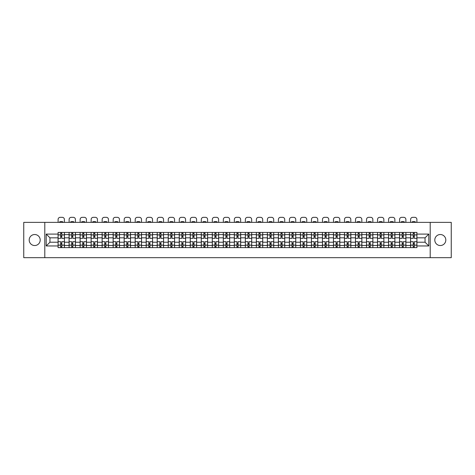 <?xml version="1.0" encoding="UTF-8"?>
<svg xmlns="http://www.w3.org/2000/svg" width="475" height="475" viewBox="0 0 475 475"><rect width="100%" height="100%" fill="white"/><g stroke="black" fill="none" stroke-linecap="round" stroke-linejoin="round"><path stroke-width="0.71" d="M440.307 234.519A5.51 5.51 0 0 0 434.797 240.023A5.51 5.51 0 0 0 440.307 245.533A5.51 5.51 0 0 0 445.811 240.023A5.51 5.51 0 0 0 440.307 234.519M34.693 234.519A5.51 5.51 0 0 0 29.189 240.023A5.51 5.51 0 0 0 34.693 245.533A5.51 5.51 0 0 0 40.203 240.023A5.51 5.51 0 0 0 34.693 234.519M430.207 257.676L451.25 257.676L451.25 222.371L23.75 222.371L23.75 257.676L430.207 257.676L430.207 222.371M69.083 247.618L69.083 234.585L64.422 234.585L64.422 247.618M64.422 234.585L64.422 232.435M69.083 234.585L69.083 232.435M75.442 232.435L75.442 247.618M80.103 247.618L80.103 232.435M86.456 232.435L86.456 247.618M91.117 247.618L91.117 232.435M97.47 232.435L97.47 247.618M102.131 247.618L102.131 232.435M108.49 232.435L108.49 247.618M113.145 247.618L113.145 232.435M119.504 232.435L119.504 247.618M124.165 247.618L124.165 232.435M130.518 232.435L130.518 247.618M135.179 247.618L135.179 232.435M141.532 232.435L141.532 247.618M146.193 247.618L146.193 232.435M152.552 232.435L152.552 247.618M157.213 247.618L157.213 232.435M163.566 232.435L163.566 247.618M168.227 247.618L168.227 232.435M174.58 232.435L174.58 247.618M179.241 247.618L179.241 232.435M185.6 232.435L185.6 247.618M190.261 247.618L190.261 232.435M196.614 232.435L196.614 247.618M201.275 247.618L201.275 232.435M207.628 232.435L207.628 247.618M212.289 247.618L212.289 232.435M218.648 232.435L218.648 247.618M223.309 247.618L223.309 232.435M229.662 232.435L229.662 247.618M234.323 247.618L234.323 232.435M240.677 232.435L240.677 247.618M245.338 247.618L245.338 232.435M251.691 232.435L251.691 247.618M256.352 247.618L256.352 232.435M262.711 232.435L262.711 247.618M267.372 247.618L267.372 232.435M273.725 232.435L273.725 247.618M278.386 247.618L278.386 232.435M284.739 232.435L284.739 247.618M289.4 247.618L289.4 232.435M295.759 232.435L295.759 247.618M300.42 247.618L300.42 232.435M306.773 232.435L306.773 247.618M311.434 247.618L311.434 232.435M317.787 232.435L317.787 247.618M322.448 247.618L322.448 232.435M328.807 232.435L328.807 247.618M333.468 247.618L333.468 232.435M339.821 232.435L339.821 247.618M344.482 247.618L344.482 232.435M350.835 232.435L350.835 247.618M355.496 247.618L355.496 232.435M361.855 232.435L361.855 247.618M366.51 247.618L366.51 232.435M372.869 232.435L372.869 247.618M377.53 247.618L377.53 232.435M383.883 232.435L383.883 247.618M388.544 247.618L388.544 232.435M394.897 232.435L394.897 247.618M399.558 247.618L399.558 232.435M405.917 232.435L405.917 247.618M410.578 247.618L410.578 232.435M410.578 242.214L405.917 242.214M399.558 242.214L394.897 242.214M388.544 242.214L383.883 242.214M377.53 242.214L372.869 242.214M366.51 242.214L361.855 242.214M355.496 242.214L350.835 242.214M344.482 242.214L339.821 242.214M333.468 242.214L328.807 242.214M322.448 242.214L317.787 242.214M311.434 242.214L306.773 242.214M300.42 242.214L295.759 242.214M289.4 242.214L284.739 242.214M278.386 242.214L273.725 242.214M267.372 242.214L262.711 242.214M256.352 242.214L251.691 242.214M245.338 242.214L240.677 242.214M234.323 242.214L229.662 242.214M223.309 242.214L218.648 242.214M212.289 242.214L207.628 242.214M201.275 242.214L196.614 242.214M190.261 242.214L185.6 242.214M179.241 242.214L174.58 242.214M168.227 242.214L163.566 242.214M157.213 242.214L152.552 242.214M146.193 242.214L141.532 242.214M135.179 242.214L130.518 242.214M124.165 242.214L119.504 242.214M113.145 242.214L108.49 242.214M102.131 242.214L97.47 242.214M91.117 242.214L86.456 242.214M80.103 242.214L75.442 242.214M69.083 242.214L64.422 242.214M410.578 237.833L405.917 237.833M399.558 237.833L394.897 237.833M388.544 237.833L383.883 237.833M377.53 237.833L372.869 237.833M366.51 237.833L361.855 237.833M355.496 237.833L350.835 237.833M344.482 237.833L339.821 237.833M333.468 237.833L328.807 237.833M322.448 237.833L317.787 237.833M311.434 237.833L306.773 237.833M300.42 237.833L295.759 237.833M289.4 237.833L284.739 237.833M278.386 237.833L273.725 237.833M267.372 237.833L262.711 237.833M256.352 237.833L251.691 237.833M245.338 237.833L240.677 237.833M234.323 237.833L229.662 237.833M223.309 237.833L218.648 237.833M212.289 237.833L207.628 237.833M201.275 237.833L196.614 237.833M190.261 237.833L185.6 237.833M179.241 237.833L174.58 237.833M168.227 237.833L163.566 237.833M157.213 237.833L152.552 237.833M146.193 237.833L141.532 237.833M135.179 237.833L130.518 237.833M124.165 237.833L119.504 237.833M113.145 237.833L108.49 237.833M102.131 237.833L97.47 237.833M91.117 237.833L86.456 237.833M80.103 237.833L75.442 237.833M69.083 237.833L64.422 237.833M49.946 242.214L58.069 242.214L58.069 237.833L49.946 237.833L49.946 242.214L46.206 245.955L46.206 234.092L58.069 234.092L58.069 237.833M416.931 237.833L416.931 242.214L425.054 242.214L425.054 237.833L416.931 237.833L416.931 232.435L58.069 232.435L58.069 234.092M416.931 234.092L428.794 234.092L428.794 245.955L416.931 245.955L416.931 242.214M58.069 242.214L58.069 247.618L416.931 247.618L416.931 245.955M58.069 245.955L46.206 245.955M44.792 257.676L44.792 222.371M61.809 246.555L60.681 246.555M60.681 233.492L61.809 233.492M72.829 246.555L71.695 246.555M71.695 233.492L72.829 233.492M83.843 246.555L82.715 246.555M82.715 233.492L83.843 233.492M94.857 246.555L93.729 246.555M93.729 233.492L94.857 233.492M105.877 246.555L104.743 246.555M104.743 233.492L105.877 233.492M116.892 246.555L115.763 246.555M115.763 233.492L116.892 233.492M127.906 246.555L126.778 246.555M126.778 233.492L127.906 233.492M138.92 246.555L137.792 246.555M137.792 233.492L138.92 233.492M149.94 246.555L148.806 246.555M148.806 233.492L149.94 233.492M160.954 246.555L159.826 246.555M159.826 233.492L160.954 233.492M171.968 246.555L170.84 246.555M170.84 233.492L171.968 233.492M182.988 246.555L181.854 246.555M181.854 233.492L182.988 233.492M194.002 246.555L192.874 246.555M192.874 233.492L194.002 233.492M205.016 246.555L203.888 246.555M203.888 233.492L205.016 233.492M216.036 246.555L214.902 246.555M214.902 233.492L216.036 233.492M227.05 246.555L225.922 246.555M225.922 233.492L227.05 233.492M238.064 246.555L236.936 246.555M236.936 233.492L238.064 233.492M249.078 246.555L247.95 246.555M247.95 233.492L249.078 233.492M260.098 246.555L258.964 246.555M258.964 233.492L260.098 233.492M271.112 246.555L269.984 246.555M269.984 233.492L271.112 233.492M282.126 246.555L280.998 246.555M280.998 233.492L282.126 233.492M293.146 246.555L292.012 246.555M292.012 233.492L293.146 233.492M304.16 246.555L303.032 246.555M303.032 233.492L304.16 233.492M315.174 246.555L314.046 246.555M314.046 233.492L315.174 233.492M326.194 246.555L325.06 246.555M325.06 233.492L326.194 233.492M337.208 246.555L336.08 246.555M336.08 233.492L337.208 233.492M348.223 246.555L347.094 246.555M347.094 233.492L348.223 233.492M359.237 246.555L358.108 246.555M358.108 233.492L359.237 233.492M370.257 246.555L369.122 246.555M369.122 233.492L370.257 233.492M381.271 246.555L380.142 246.555M380.142 233.492L381.271 233.492M392.285 246.555L391.157 246.555M391.157 233.492L392.285 233.492M403.305 246.555L402.171 246.555M402.171 233.492L403.305 233.492M414.319 246.555L413.191 246.555M413.191 233.492L414.319 233.492M46.206 234.092L49.946 237.833M425.054 242.214L428.794 245.955M425.054 237.833L428.794 234.092M64.386 247.618L64.386 238.367L61.809 238.367L61.809 232.435M60.681 232.435L60.681 238.367L58.104 238.367L58.104 232.435M64.386 238.367L64.386 232.435M58.104 247.618L58.104 241.686L60.681 241.686L60.681 247.618M61.809 247.618L61.809 241.686L64.386 241.686M60.681 236.811L61.809 236.811M58.104 241.686L58.104 238.367M61.809 243.236L60.681 243.236M61.809 246.697L60.681 246.697M60.681 244.156L61.809 244.156M61.809 235.891L60.681 235.891M60.681 233.35L61.809 233.35M64.386 222.371L64.386 219.438A2.12 2.12 0 0 0 62.272 217.324L60.224 217.324A2.12 2.12 0 0 0 58.104 219.438L58.104 222.371M59.624 222.371L59.624 221.873A4.376 4.376 0 0 1 62.872 221.873L62.872 222.371M75.406 247.618L75.406 238.367L72.829 238.367L72.829 232.435M71.695 232.435L71.695 238.367L69.118 238.367L69.118 232.435M75.406 238.367L75.406 232.435M69.118 247.618L69.118 241.686L71.695 241.686L71.695 247.618M72.829 247.618L72.829 241.686L75.406 241.686M71.695 236.811L72.829 236.811M69.118 241.686L69.118 238.367M72.829 243.236L71.695 243.236M72.829 246.697L71.695 246.697M71.695 244.156L72.829 244.156M72.829 235.891L71.695 235.891M71.695 233.35L72.829 233.35M75.406 222.371L75.406 219.438A2.12 2.12 0 0 0 73.287 217.324L71.238 217.324A2.12 2.12 0 0 0 69.118 219.438L69.118 222.371M70.638 222.371L70.638 221.873A4.376 4.376 0 0 1 73.886 221.873L73.886 222.371M86.42 247.618L86.42 238.367L83.843 238.367L83.843 232.435M82.715 232.435L82.715 238.367L80.138 238.367L80.138 232.435M86.42 238.367L86.42 232.435M80.138 247.618L80.138 241.686L82.715 241.686L82.715 247.618M83.843 247.618L83.843 241.686L86.42 241.686M82.715 236.811L83.843 236.811M80.138 241.686L80.138 238.367M83.843 243.236L82.715 243.236M83.843 246.697L82.715 246.697M82.715 244.156L83.843 244.156M83.843 235.891L82.715 235.891M82.715 233.35L83.843 233.35M86.42 222.371L86.42 219.438A2.12 2.12 0 0 0 84.301 217.324L82.252 217.324A2.12 2.12 0 0 0 80.138 219.438L80.138 222.371M81.653 222.371L81.653 221.873A4.376 4.376 0 0 1 84.9 221.873L84.9 222.371M97.434 247.618L97.434 238.367L94.857 238.367L94.857 232.435M93.729 232.435L93.729 238.367L91.153 238.367L91.153 232.435M97.434 238.367L97.434 232.435M91.153 247.618L91.153 241.686L93.729 241.686L93.729 247.618M94.857 247.618L94.857 241.686L97.434 241.686M93.729 236.811L94.857 236.811M91.153 241.686L91.153 238.367M94.857 243.236L93.729 243.236M94.857 246.697L93.729 246.697M93.729 244.156L94.857 244.156M94.857 235.891L93.729 235.891M93.729 233.35L94.857 233.35M97.434 222.371L97.434 219.438A2.12 2.12 0 0 0 95.321 217.324L93.272 217.324A2.12 2.12 0 0 0 91.153 219.438L91.153 222.371M92.673 222.371L92.673 221.873A4.376 4.376 0 0 1 95.92 221.873L95.92 222.371M108.454 247.618L108.454 238.367L105.877 238.367L105.877 232.435M104.743 232.435L104.743 238.367L102.167 238.367L102.167 232.435M108.454 238.367L108.454 232.435M102.167 247.618L102.167 241.686L104.743 241.686L104.743 247.618M105.877 247.618L105.877 241.686L108.454 241.686M104.743 236.811L105.877 236.811M102.167 241.686L102.167 238.367M105.877 243.236L104.743 243.236M105.877 246.697L104.743 246.697M104.743 244.156L105.877 244.156M105.877 235.891L104.743 235.891M104.743 233.35L105.877 233.35M108.454 222.371L108.454 219.438A2.12 2.12 0 0 0 106.335 217.324L104.286 217.324A2.12 2.12 0 0 0 102.167 219.438L102.167 222.371M103.687 222.371L103.687 221.873A4.376 4.376 0 0 1 106.934 221.873L106.934 222.371M119.468 247.618L119.468 238.367L116.892 238.367L116.892 232.435M115.763 232.435L115.763 238.367L113.181 238.367L113.181 232.435M119.468 238.367L119.468 232.435M113.181 247.618L113.181 241.686L115.763 241.686L115.763 247.618M116.892 247.618L116.892 241.686L119.468 241.686M115.763 236.811L116.892 236.811M113.181 241.686L113.181 238.367M116.892 243.236L115.763 243.236M116.892 246.697L115.763 246.697M115.763 244.156L116.892 244.156M116.892 235.891L115.763 235.891M115.763 233.35L116.892 233.35M119.468 222.371L119.468 219.438A2.12 2.12 0 0 0 117.349 217.324L115.3 217.324A2.12 2.12 0 0 0 113.181 219.438L113.181 222.371M114.701 222.371L114.701 221.873A4.376 4.376 0 0 1 117.948 221.873L117.948 222.371M130.482 247.618L130.482 238.367L127.906 238.367L127.906 232.435M126.778 232.435L126.778 238.367L124.201 238.367L124.201 232.435M130.482 238.367L130.482 232.435M124.201 247.618L124.201 241.686L126.778 241.686L126.778 247.618M127.906 247.618L127.906 241.686L130.482 241.686M126.778 236.811L127.906 236.811M124.201 241.686L124.201 238.367M127.906 243.236L126.778 243.236M127.906 246.697L126.778 246.697M126.778 244.156L127.906 244.156M127.906 235.891L126.778 235.891M126.778 233.35L127.906 233.35M130.482 222.371L130.482 219.438A2.12 2.12 0 0 0 128.363 217.324L126.32 217.324A2.12 2.12 0 0 0 124.201 219.438L124.201 222.371M125.715 222.371L125.715 221.873A4.376 4.376 0 0 1 128.968 221.873L128.968 222.371M141.502 247.618L141.502 238.367L138.92 238.367L138.92 232.435M137.792 232.435L137.792 238.367L135.215 238.367L135.215 232.435M141.502 238.367L141.502 232.435M135.215 247.618L135.215 241.686L137.792 241.686L137.792 247.618M138.92 247.618L138.92 241.686L141.502 241.686M137.792 236.811L138.92 236.811M135.215 241.686L135.215 238.367M138.92 243.236L137.792 243.236M138.92 246.697L137.792 246.697M137.792 244.156L138.92 244.156M138.92 235.891L137.792 235.891M137.792 233.35L138.92 233.35M141.502 222.371L141.502 219.438A2.12 2.12 0 0 0 139.383 217.324L137.334 217.324A2.12 2.12 0 0 0 135.215 219.438L135.215 222.371M136.735 222.371L136.735 221.873A4.376 4.376 0 0 1 139.982 221.873L139.982 222.371M152.517 247.618L152.517 238.367L149.94 238.367L149.94 232.435M148.806 232.435L148.806 238.367L146.229 238.367L146.229 232.435M152.517 238.367L152.517 232.435M146.229 247.618L146.229 241.686L148.806 241.686L148.806 247.618M149.94 247.618L149.94 241.686L152.517 241.686M148.806 236.811L149.94 236.811M146.229 241.686L146.229 238.367M149.94 243.236L148.806 243.236M149.94 246.697L148.806 246.697M148.806 244.156L149.94 244.156M149.94 235.891L148.806 235.891M148.806 233.35L149.94 233.35M152.517 222.371L152.517 219.438A2.12 2.12 0 0 0 150.397 217.324L148.348 217.324A2.12 2.12 0 0 0 146.229 219.438L146.229 222.371M147.749 222.371L147.749 221.873A4.376 4.376 0 0 1 150.997 221.873L150.997 222.371M163.531 247.618L163.531 238.367L160.954 238.367L160.954 232.435M159.826 232.435L159.826 238.367L157.249 238.367L157.249 232.435M163.531 238.367L163.531 232.435M157.249 247.618L157.249 241.686L159.826 241.686L159.826 247.618M160.954 247.618L160.954 241.686L163.531 241.686M159.826 236.811L160.954 236.811M157.249 241.686L157.249 238.367M160.954 243.236L159.826 243.236M160.954 246.697L159.826 246.697M159.826 244.156L160.954 244.156M160.954 235.891L159.826 235.891M159.826 233.35L160.954 233.35M163.531 222.371L163.531 219.438A2.12 2.12 0 0 0 161.411 217.324L159.362 217.324A2.12 2.12 0 0 0 157.249 219.438L157.249 222.371M158.763 222.371L158.763 221.873A4.376 4.376 0 0 1 162.011 221.873L162.011 222.371M174.545 247.618L174.545 238.367L171.968 238.367L171.968 232.435M170.84 232.435L170.84 238.367L168.263 238.367L168.263 232.435M174.545 238.367L174.545 232.435M168.263 247.618L168.263 241.686L170.84 241.686L170.84 247.618M171.968 247.618L171.968 241.686L174.545 241.686M170.84 236.811L171.968 236.811M168.263 241.686L168.263 238.367M171.968 243.236L170.84 243.236M171.968 246.697L170.84 246.697M170.84 244.156L171.968 244.156M171.968 235.891L170.84 235.891M170.84 233.35L171.968 233.35M174.545 222.371L174.545 219.438A2.12 2.12 0 0 0 172.431 217.324L170.382 217.324A2.12 2.12 0 0 0 168.263 219.438L168.263 222.371M169.783 222.371L169.783 221.873A4.376 4.376 0 0 1 173.031 221.873L173.031 222.371M185.565 247.618L185.565 238.367L182.988 238.367L182.988 232.435M181.854 232.435L181.854 238.367L179.277 238.367L179.277 232.435M185.565 238.367L185.565 232.435M179.277 247.618L179.277 241.686L181.854 241.686L181.854 247.618M182.988 247.618L182.988 241.686L185.565 241.686M181.854 236.811L182.988 236.811M179.277 241.686L179.277 238.367M182.988 243.236L181.854 243.236M182.988 246.697L181.854 246.697M181.854 244.156L182.988 244.156M182.988 235.891L181.854 235.891M181.854 233.35L182.988 233.35M185.565 222.371L185.565 219.438A2.12 2.12 0 0 0 183.445 217.324L181.397 217.324A2.12 2.12 0 0 0 179.277 219.438L179.277 222.371M180.797 222.371L180.797 221.873A4.376 4.376 0 0 1 184.045 221.873L184.045 222.371M196.579 247.618L196.579 238.367L194.002 238.367L194.002 232.435M192.874 232.435L192.874 238.367L190.297 238.367L190.297 232.435M196.579 238.367L196.579 232.435M190.297 247.618L190.297 241.686L192.874 241.686L192.874 247.618M194.002 247.618L194.002 241.686L196.579 241.686M192.874 236.811L194.002 236.811M190.297 241.686L190.297 238.367M194.002 243.236L192.874 243.236M194.002 246.697L192.874 246.697M192.874 244.156L194.002 244.156M194.002 235.891L192.874 235.891M192.874 233.35L194.002 233.35M196.579 222.371L196.579 219.438A2.12 2.12 0 0 0 194.459 217.324L192.411 217.324A2.12 2.12 0 0 0 190.297 219.438L190.297 222.371M191.811 222.371L191.811 221.873A4.376 4.376 0 0 1 195.059 221.873L195.059 222.371M207.593 247.618L207.593 238.367L205.016 238.367L205.016 232.435M203.888 232.435L203.888 238.367L201.311 238.367L201.311 232.435M207.593 238.367L207.593 232.435M201.311 247.618L201.311 241.686L203.888 241.686L203.888 247.618M205.016 247.618L205.016 241.686L207.593 241.686M203.888 236.811L205.016 236.811M201.311 241.686L201.311 238.367M205.016 243.236L203.888 243.236M205.016 246.697L203.888 246.697M203.888 244.156L205.016 244.156M205.016 235.891L203.888 235.891M203.888 233.35L205.016 233.35M207.593 222.371L207.593 219.438A2.12 2.12 0 0 0 205.479 217.324L203.431 217.324A2.12 2.12 0 0 0 201.311 219.438L201.311 222.371M202.831 222.371L202.831 221.873A4.376 4.376 0 0 1 206.079 221.873L206.079 222.371M218.613 247.618L218.613 238.367L216.036 238.367L216.036 232.435M214.902 232.435L214.902 238.367L212.325 238.367L212.325 232.435M218.613 238.367L218.613 232.435M212.325 247.618L212.325 241.686L214.902 241.686L214.902 247.618M216.036 247.618L216.036 241.686L218.613 241.686M214.902 236.811L216.036 236.811M212.325 241.686L212.325 238.367M216.036 243.236L214.902 243.236M216.036 246.697L214.902 246.697M214.902 244.156L216.036 244.156M216.036 235.891L214.902 235.891M214.902 233.35L216.036 233.35M218.613 222.371L218.613 219.438A2.12 2.12 0 0 0 216.493 217.324L214.445 217.324A2.12 2.12 0 0 0 212.325 219.438L212.325 222.371M213.845 222.371L213.845 221.873A4.376 4.376 0 0 1 217.093 221.873L217.093 222.371M229.627 247.618L229.627 238.367L227.05 238.367L227.05 232.435M225.922 232.435L225.922 238.367L223.339 238.367L223.339 232.435M229.627 238.367L229.627 232.435M223.339 247.618L223.339 241.686L225.922 241.686L225.922 247.618M227.05 247.618L227.05 241.686L229.627 241.686M225.922 236.811L227.05 236.811M223.339 241.686L223.339 238.367M227.05 243.236L225.922 243.236M227.05 246.697L225.922 246.697M225.922 244.156L227.05 244.156M227.05 235.891L225.922 235.891M225.922 233.35L227.05 233.35M229.627 222.371L229.627 219.438A2.12 2.12 0 0 0 227.507 217.324L225.459 217.324A2.12 2.12 0 0 0 223.339 219.438L223.339 222.371M224.859 222.371L224.859 221.873A4.376 4.376 0 0 1 228.107 221.873L228.107 222.371M240.641 247.618L240.641 238.367L238.064 238.367L238.064 232.435M236.936 232.435L236.936 238.367L234.359 238.367L234.359 232.435M240.641 238.367L240.641 232.435M234.359 247.618L234.359 241.686L236.936 241.686L236.936 247.618M238.064 247.618L238.064 241.686L240.641 241.686M236.936 236.811L238.064 236.811M234.359 241.686L234.359 238.367M238.064 243.236L236.936 243.236M238.064 246.697L236.936 246.697M236.936 244.156L238.064 244.156M238.064 235.891L236.936 235.891M236.936 233.35L238.064 233.35M240.641 222.371L240.641 219.438A2.12 2.12 0 0 0 238.521 217.324L236.479 217.324A2.12 2.12 0 0 0 234.359 219.438L234.359 222.371M235.873 222.371L235.873 221.873A4.376 4.376 0 0 1 239.127 221.873L239.127 222.371M251.661 247.618L251.661 238.367L249.078 238.367L249.078 232.435M247.95 232.435L247.95 238.367L245.373 238.367L245.373 232.435M251.661 238.367L251.661 232.435M245.373 247.618L245.373 241.686L247.95 241.686L247.95 247.618M249.078 247.618L249.078 241.686L251.661 241.686M247.95 236.811L249.078 236.811M245.373 241.686L245.373 238.367M249.078 243.236L247.95 243.236M249.078 246.697L247.95 246.697M247.95 244.156L249.078 244.156M249.078 235.891L247.95 235.891M247.95 233.35L249.078 233.35M251.661 222.371L251.661 219.438A2.12 2.12 0 0 0 249.541 217.324L247.493 217.324A2.12 2.12 0 0 0 245.373 219.438L245.373 222.371M246.893 222.371L246.893 221.873A4.376 4.376 0 0 1 250.141 221.873L250.141 222.371M262.675 247.618L262.675 238.367L260.098 238.367L260.098 232.435M258.964 232.435L258.964 238.367L256.387 238.367L256.387 232.435M262.675 238.367L262.675 232.435M256.387 247.618L256.387 241.686L258.964 241.686L258.964 247.618M260.098 247.618L260.098 241.686L262.675 241.686M258.964 236.811L260.098 236.811M256.387 241.686L256.387 238.367M260.098 243.236L258.964 243.236M260.098 246.697L258.964 246.697M258.964 244.156L260.098 244.156M260.098 235.891L258.964 235.891M258.964 233.35L260.098 233.35M262.675 222.371L262.675 219.438A2.12 2.12 0 0 0 260.555 217.324L258.507 217.324A2.12 2.12 0 0 0 256.387 219.438L256.387 222.371M257.907 222.371L257.907 221.873A4.376 4.376 0 0 1 261.155 221.873L261.155 222.371M273.689 247.618L273.689 238.367L271.112 238.367L271.112 232.435M269.984 232.435L269.984 238.367L267.407 238.367L267.407 232.435M273.689 238.367L273.689 232.435M267.407 247.618L267.407 241.686L269.984 241.686L269.984 247.618M271.112 247.618L271.112 241.686L273.689 241.686M269.984 236.811L271.112 236.811M267.407 241.686L267.407 238.367M271.112 243.236L269.984 243.236M271.112 246.697L269.984 246.697M269.984 244.156L271.112 244.156M271.112 235.891L269.984 235.891M269.984 233.35L271.112 233.35M273.689 222.371L273.689 219.438A2.12 2.12 0 0 0 271.569 217.324L269.521 217.324A2.12 2.12 0 0 0 267.407 219.438L267.407 222.371M268.921 222.371L268.921 221.873A4.376 4.376 0 0 1 272.169 221.873L272.169 222.371M284.703 247.618L284.703 238.367L282.126 238.367L282.126 232.435M280.998 232.435L280.998 238.367L278.421 238.367L278.421 232.435M284.703 238.367L284.703 232.435M278.421 247.618L278.421 241.686L280.998 241.686L280.998 247.618M282.126 247.618L282.126 241.686L284.703 241.686M280.998 236.811L282.126 236.811M278.421 241.686L278.421 238.367M282.126 243.236L280.998 243.236M282.126 246.697L280.998 246.697M280.998 244.156L282.126 244.156M282.126 235.891L280.998 235.891M280.998 233.35L282.126 233.35M284.703 222.371L284.703 219.438A2.12 2.12 0 0 0 282.589 217.324L280.541 217.324A2.12 2.12 0 0 0 278.421 219.438L278.421 222.371M279.941 222.371L279.941 221.873A4.376 4.376 0 0 1 283.189 221.873L283.189 222.371M295.723 247.618L295.723 238.367L293.146 238.367L293.146 232.435M292.012 232.435L292.012 238.367L289.435 238.367L289.435 232.435M295.723 238.367L295.723 232.435M289.435 247.618L289.435 241.686L292.012 241.686L292.012 247.618M293.146 247.618L293.146 241.686L295.723 241.686M292.012 236.811L293.146 236.811M289.435 241.686L289.435 238.367M293.146 243.236L292.012 243.236M293.146 246.697L292.012 246.697M292.012 244.156L293.146 244.156M293.146 235.891L292.012 235.891M292.012 233.35L293.146 233.35M295.723 222.371L295.723 219.438A2.12 2.12 0 0 0 293.603 217.324L291.555 217.324A2.12 2.12 0 0 0 289.435 219.438L289.435 222.371M290.955 222.371L290.955 221.873A4.376 4.376 0 0 1 294.203 221.873L294.203 222.371M306.737 247.618L306.737 238.367L304.16 238.367L304.16 232.435M303.032 232.435L303.032 238.367L300.455 238.367L300.455 232.435M306.737 238.367L306.737 232.435M300.455 247.618L300.455 241.686L303.032 241.686L303.032 247.618M304.16 247.618L304.16 241.686L306.737 241.686M303.032 236.811L304.16 236.811M300.455 241.686L300.455 238.367M304.16 243.236L303.032 243.236M304.16 246.697L303.032 246.697M303.032 244.156L304.16 244.156M304.16 235.891L303.032 235.891M303.032 233.35L304.16 233.35M306.737 222.371L306.737 219.438A2.12 2.12 0 0 0 304.617 217.324L302.569 217.324A2.12 2.12 0 0 0 300.455 219.438L300.455 222.371M301.969 222.371L301.969 221.873A4.376 4.376 0 0 1 305.217 221.873L305.217 222.371M317.751 247.618L317.751 238.367L315.174 238.367L315.174 232.435M314.046 232.435L314.046 238.367L311.469 238.367L311.469 232.435M317.751 238.367L317.751 232.435M311.469 247.618L311.469 241.686L314.046 241.686L314.046 247.618M315.174 247.618L315.174 241.686L317.751 241.686M314.046 236.811L315.174 236.811M311.469 241.686L311.469 238.367M315.174 243.236L314.046 243.236M315.174 246.697L314.046 246.697M314.046 244.156L315.174 244.156M315.174 235.891L314.046 235.891M314.046 233.35L315.174 233.35M317.751 222.371L317.751 219.438A2.12 2.12 0 0 0 315.637 217.324L313.589 217.324A2.12 2.12 0 0 0 311.469 219.438L311.469 222.371M312.989 222.371L312.989 221.873A4.376 4.376 0 0 1 316.237 221.873L316.237 222.371M328.771 247.618L328.771 238.367L326.194 238.367L326.194 232.435M325.06 232.435L325.06 238.367L322.483 238.367L322.483 232.435M328.771 238.367L328.771 232.435M322.483 247.618L322.483 241.686L325.06 241.686L325.06 247.618M326.194 247.618L326.194 241.686L328.771 241.686M325.06 236.811L326.194 236.811M322.483 241.686L322.483 238.367M326.194 243.236L325.06 243.236M326.194 246.697L325.06 246.697M325.06 244.156L326.194 244.156M326.194 235.891L325.06 235.891M325.06 233.35L326.194 233.35M328.771 222.371L328.771 219.438A2.12 2.12 0 0 0 326.652 217.324L324.603 217.324A2.12 2.12 0 0 0 322.483 219.438L322.483 222.371M324.003 222.371L324.003 221.873A4.376 4.376 0 0 1 327.251 221.873L327.251 222.371M339.785 247.618L339.785 238.367L337.208 238.367L337.208 232.435M336.08 232.435L336.08 238.367L333.497 238.367L333.497 232.435M339.785 238.367L339.785 232.435M333.497 247.618L333.497 241.686L336.08 241.686L336.08 247.618M337.208 247.618L337.208 241.686L339.785 241.686M336.08 236.811L337.208 236.811M333.497 241.686L333.497 238.367M337.208 243.236L336.08 243.236M337.208 246.697L336.08 246.697M336.08 244.156L337.208 244.156M337.208 235.891L336.08 235.891M336.08 233.35L337.208 233.35M339.785 222.371L339.785 219.438A2.12 2.12 0 0 0 337.666 217.324L335.617 217.324A2.12 2.12 0 0 0 333.497 219.438L333.497 222.371M335.017 222.371L335.017 221.873A4.376 4.376 0 0 1 338.265 221.873L338.265 222.371M350.799 247.618L350.799 238.367L348.223 238.367L348.223 232.435M347.094 232.435L347.094 238.367L344.517 238.367L344.517 232.435M350.799 238.367L350.799 232.435M344.517 247.618L344.517 241.686L347.094 241.686L347.094 247.618M348.223 247.618L348.223 241.686L350.799 241.686M347.094 236.811L348.223 236.811M344.517 241.686L344.517 238.367M348.223 243.236L347.094 243.236M348.223 246.697L347.094 246.697M347.094 244.156L348.223 244.156M348.223 235.891L347.094 235.891M347.094 233.35L348.223 233.35M350.799 222.371L350.799 219.438A2.12 2.12 0 0 0 348.68 217.324L346.637 217.324A2.12 2.12 0 0 0 344.517 219.438L344.517 222.371M346.032 222.371L346.032 221.873A4.376 4.376 0 0 1 349.285 221.873L349.285 222.371M361.819 247.618L361.819 238.367L359.237 238.367L359.237 232.435M358.108 232.435L358.108 238.367L355.532 238.367L355.532 232.435M361.819 238.367L361.819 232.435M355.532 247.618L355.532 241.686L358.108 241.686L358.108 247.618M359.237 247.618L359.237 241.686L361.819 241.686M358.108 236.811L359.237 236.811M355.532 241.686L355.532 238.367M359.237 243.236L358.108 243.236M359.237 246.697L358.108 246.697M358.108 244.156L359.237 244.156M359.237 235.891L358.108 235.891M358.108 233.35L359.237 233.35M361.819 222.371L361.819 219.438A2.12 2.12 0 0 0 359.7 217.324L357.651 217.324A2.12 2.12 0 0 0 355.532 219.438L355.532 222.371M357.052 222.371L357.052 221.873A4.376 4.376 0 0 1 360.299 221.873L360.299 222.371M372.833 247.618L372.833 238.367L370.257 238.367L370.257 232.435M369.122 232.435L369.122 238.367L366.546 238.367L366.546 232.435M372.833 238.367L372.833 232.435M366.546 247.618L366.546 241.686L369.122 241.686L369.122 247.618M370.257 247.618L370.257 241.686L372.833 241.686M369.122 236.811L370.257 236.811M366.546 241.686L366.546 238.367M370.257 243.236L369.122 243.236M370.257 246.697L369.122 246.697M369.122 244.156L370.257 244.156M370.257 235.891L369.122 235.891M369.122 233.35L370.257 233.35M372.833 222.371L372.833 219.438A2.12 2.12 0 0 0 370.714 217.324L368.665 217.324A2.12 2.12 0 0 0 366.546 219.438L366.546 222.371M368.066 222.371L368.066 221.873A4.376 4.376 0 0 1 371.313 221.873L371.313 222.371M383.848 247.618L383.848 238.367L381.271 238.367L381.271 232.435M380.142 232.435L380.142 238.367L377.566 238.367L377.566 232.435M383.848 238.367L383.848 232.435M377.566 247.618L377.566 241.686L380.142 241.686L380.142 247.618M381.271 247.618L381.271 241.686L383.848 241.686M380.142 236.811L381.271 236.811M377.566 241.686L377.566 238.367M381.271 243.236L380.142 243.236M381.271 246.697L380.142 246.697M380.142 244.156L381.271 244.156M381.271 235.891L380.142 235.891M380.142 233.35L381.271 233.35M383.848 222.371L383.848 219.438A2.12 2.12 0 0 0 381.728 217.324L379.679 217.324A2.12 2.12 0 0 0 377.566 219.438L377.566 222.371M379.08 222.371L379.08 221.873A4.376 4.376 0 0 1 382.327 221.873L382.327 222.371M394.862 247.618L394.862 238.367L392.285 238.367L392.285 232.435M391.157 232.435L391.157 238.367L388.58 238.367L388.58 232.435M394.862 238.367L394.862 232.435M388.58 247.618L388.58 241.686L391.157 241.686L391.157 247.618M392.285 247.618L392.285 241.686L394.862 241.686M391.157 236.811L392.285 236.811M388.58 241.686L388.58 238.367M392.285 243.236L391.157 243.236M392.285 246.697L391.157 246.697M391.157 244.156L392.285 244.156M392.285 235.891L391.157 235.891M391.157 233.35L392.285 233.35M394.862 222.371L394.862 219.438A2.12 2.12 0 0 0 392.748 217.324L390.699 217.324A2.12 2.12 0 0 0 388.58 219.438L388.58 222.371M390.1 222.371L390.1 221.873A4.376 4.376 0 0 1 393.348 221.873L393.348 222.371M405.882 247.618L405.882 238.367L403.305 238.367L403.305 232.435M402.171 232.435L402.171 238.367L399.594 238.367L399.594 232.435M405.882 238.367L405.882 232.435M399.594 247.618L399.594 241.686L402.171 241.686L402.171 247.618M403.305 247.618L403.305 241.686L405.882 241.686M402.171 236.811L403.305 236.811M399.594 241.686L399.594 238.367M403.305 243.236L402.171 243.236M403.305 246.697L402.171 246.697M402.171 244.156L403.305 244.156M403.305 235.891L402.171 235.891M402.171 233.35L403.305 233.35M405.882 222.371L405.882 219.438A2.12 2.12 0 0 0 403.762 217.324L401.713 217.324A2.12 2.12 0 0 0 399.594 219.438L399.594 222.371M401.114 222.371L401.114 221.873A4.376 4.376 0 0 1 404.362 221.873L404.362 222.371M416.896 247.618L416.896 238.367L414.319 238.367L414.319 232.435M413.191 232.435L413.191 238.367L410.614 238.367L410.614 232.435M416.896 238.367L416.896 232.435M410.614 247.618L410.614 241.686L413.191 241.686L413.191 247.618M414.319 247.618L414.319 241.686L416.896 241.686M413.191 236.811L414.319 236.811M410.614 241.686L410.614 238.367M414.319 243.236L413.191 243.236M414.319 246.697L413.191 246.697M413.191 244.156L414.319 244.156M414.319 235.891L413.191 235.891M413.191 233.35L414.319 233.35M416.896 222.371L416.896 219.438A2.12 2.12 0 0 0 414.776 217.324L412.728 217.324A2.12 2.12 0 0 0 410.614 219.438L410.614 222.371M412.128 222.371L412.128 221.873A4.376 4.376 0 0 1 415.376 221.873L415.376 222.371M399.558 234.585L394.897 234.585M388.544 234.585L383.883 234.585M377.53 234.585L372.869 234.585M366.51 234.585L361.855 234.585M355.496 234.585L350.835 234.585M344.482 234.585L339.821 234.585M333.468 234.585L328.807 234.585M322.448 234.585L317.787 234.585M311.434 234.585L306.773 234.585M300.42 234.585L295.759 234.585M289.4 234.585L284.739 234.585M278.386 234.585L273.725 234.585M267.372 234.585L262.711 234.585M256.352 234.585L251.691 234.585M245.338 234.585L240.677 234.585M234.323 234.585L229.662 234.585M223.309 234.585L218.648 234.585M212.289 234.585L207.628 234.585M201.275 234.585L196.614 234.585M190.261 234.585L185.6 234.585M179.241 234.585L174.58 234.585M168.227 234.585L163.566 234.585M157.213 234.585L152.552 234.585M146.193 234.585L141.532 234.585M135.179 234.585L130.518 234.585M124.165 234.585L119.504 234.585M113.145 234.585L108.49 234.585M102.131 234.585L97.47 234.585M91.117 234.585L86.456 234.585M80.103 234.585L75.442 234.585M410.578 234.585L405.917 234.585M399.558 245.462L394.897 245.462M388.544 245.462L383.883 245.462M377.53 245.462L372.869 245.462M366.51 245.462L361.855 245.462M355.496 245.462L350.835 245.462M344.482 245.462L339.821 245.462M333.468 245.462L328.807 245.462M322.448 245.462L317.787 245.462M311.434 245.462L306.773 245.462M300.42 245.462L295.759 245.462M289.4 245.462L284.739 245.462M278.386 245.462L273.725 245.462M267.372 245.462L262.711 245.462M256.352 245.462L251.691 245.462M245.338 245.462L240.677 245.462M234.323 245.462L229.662 245.462M223.309 245.462L218.648 245.462M212.289 245.462L207.628 245.462M201.275 245.462L196.614 245.462M190.261 245.462L185.6 245.462M179.241 245.462L174.58 245.462M168.227 245.462L163.566 245.462M157.213 245.462L152.552 245.462M146.193 245.462L141.532 245.462M135.179 245.462L130.518 245.462M124.165 245.462L119.504 245.462M113.145 245.462L108.49 245.462M102.131 245.462L97.47 245.462M91.117 245.462L86.456 245.462M80.103 245.462L75.442 245.462M69.083 245.462L64.422 245.462M410.578 245.462L405.917 245.462M64.386 234.87L61.809 234.87M60.681 234.87L58.104 234.87M60.681 234.965L58.104 234.965M60.681 245.082L58.104 245.082M60.681 245.177L58.104 245.177M64.386 245.177L61.809 245.177M64.386 234.965L61.809 234.965M64.386 245.082L61.809 245.082M75.406 234.87L72.829 234.87M71.695 234.87L69.118 234.87M71.695 234.965L69.118 234.965M71.695 245.082L69.118 245.082M71.695 245.177L69.118 245.177M75.406 245.177L72.829 245.177M75.406 234.965L72.829 234.965M75.406 245.082L72.829 245.082M86.42 234.87L83.843 234.87M82.715 234.87L80.138 234.87M82.715 234.965L80.138 234.965M82.715 245.082L80.138 245.082M82.715 245.177L80.138 245.177M86.42 245.177L83.843 245.177M86.42 234.965L83.843 234.965M86.42 245.082L83.843 245.082M97.434 234.87L94.857 234.87M93.729 234.87L91.153 234.87M93.729 234.965L91.153 234.965M93.729 245.082L91.153 245.082M93.729 245.177L91.153 245.177M97.434 245.177L94.857 245.177M97.434 234.965L94.857 234.965M97.434 245.082L94.857 245.082M108.454 234.87L105.877 234.87M104.743 234.87L102.167 234.87M104.743 234.965L102.167 234.965M104.743 245.082L102.167 245.082M104.743 245.177L102.167 245.177M108.454 245.177L105.877 245.177M108.454 234.965L105.877 234.965M108.454 245.082L105.877 245.082M119.468 234.87L116.892 234.87M115.763 234.87L113.181 234.87M115.763 234.965L113.181 234.965M115.763 245.082L113.181 245.082M115.763 245.177L113.181 245.177M119.468 245.177L116.892 245.177M119.468 234.965L116.892 234.965M119.468 245.082L116.892 245.082M130.482 234.87L127.906 234.87M126.778 234.87L124.201 234.87M126.778 234.965L124.201 234.965M126.778 245.082L124.201 245.082M126.778 245.177L124.201 245.177M130.482 245.177L127.906 245.177M130.482 234.965L127.906 234.965M130.482 245.082L127.906 245.082M141.502 234.87L138.92 234.87M137.792 234.87L135.215 234.87M137.792 234.965L135.215 234.965M137.792 245.082L135.215 245.082M137.792 245.177L135.215 245.177M141.502 245.177L138.92 245.177M141.502 234.965L138.92 234.965M141.502 245.082L138.92 245.082M152.517 234.87L149.94 234.87M148.806 234.87L146.229 234.87M148.806 234.965L146.229 234.965M148.806 245.082L146.229 245.082M148.806 245.177L146.229 245.177M152.517 245.177L149.94 245.177M152.517 234.965L149.94 234.965M152.517 245.082L149.94 245.082M163.531 234.87L160.954 234.87M159.826 234.87L157.249 234.87M159.826 234.965L157.249 234.965M159.826 245.082L157.249 245.082M159.826 245.177L157.249 245.177M163.531 245.177L160.954 245.177M163.531 234.965L160.954 234.965M163.531 245.082L160.954 245.082M174.545 234.87L171.968 234.87M170.84 234.87L168.263 234.87M170.84 234.965L168.263 234.965M170.84 245.082L168.263 245.082M170.84 245.177L168.263 245.177M174.545 245.177L171.968 245.177M174.545 234.965L171.968 234.965M174.545 245.082L171.968 245.082M185.565 234.87L182.988 234.87M181.854 234.87L179.277 234.87M181.854 234.965L179.277 234.965M181.854 245.082L179.277 245.082M181.854 245.177L179.277 245.177M185.565 245.177L182.988 245.177M185.565 234.965L182.988 234.965M185.565 245.082L182.988 245.082M196.579 234.87L194.002 234.87M192.874 234.87L190.297 234.87M192.874 234.965L190.297 234.965M192.874 245.082L190.297 245.082M192.874 245.177L190.297 245.177M196.579 245.177L194.002 245.177M196.579 234.965L194.002 234.965M196.579 245.082L194.002 245.082M207.593 234.87L205.016 234.87M203.888 234.87L201.311 234.87M203.888 234.965L201.311 234.965M203.888 245.082L201.311 245.082M203.888 245.177L201.311 245.177M207.593 245.177L205.016 245.177M207.593 234.965L205.016 234.965M207.593 245.082L205.016 245.082M218.613 234.87L216.036 234.87M214.902 234.87L212.325 234.87M214.902 234.965L212.325 234.965M214.902 245.082L212.325 245.082M214.902 245.177L212.325 245.177M218.613 245.177L216.036 245.177M218.613 234.965L216.036 234.965M218.613 245.082L216.036 245.082M229.627 234.87L227.05 234.87M225.922 234.87L223.339 234.87M225.922 234.965L223.339 234.965M225.922 245.082L223.339 245.082M225.922 245.177L223.339 245.177M229.627 245.177L227.05 245.177M229.627 234.965L227.05 234.965M229.627 245.082L227.05 245.082M240.641 234.87L238.064 234.87M236.936 234.87L234.359 234.87M236.936 234.965L234.359 234.965M236.936 245.082L234.359 245.082M236.936 245.177L234.359 245.177M240.641 245.177L238.064 245.177M240.641 234.965L238.064 234.965M240.641 245.082L238.064 245.082M251.661 234.87L249.078 234.87M247.95 234.87L245.373 234.87M247.95 234.965L245.373 234.965M247.95 245.082L245.373 245.082M247.95 245.177L245.373 245.177M251.661 245.177L249.078 245.177M251.661 234.965L249.078 234.965M251.661 245.082L249.078 245.082M262.675 234.87L260.098 234.87M258.964 234.87L256.387 234.87M258.964 234.965L256.387 234.965M258.964 245.082L256.387 245.082M258.964 245.177L256.387 245.177M262.675 245.177L260.098 245.177M262.675 234.965L260.098 234.965M262.675 245.082L260.098 245.082M273.689 234.87L271.112 234.87M269.984 234.87L267.407 234.87M269.984 234.965L267.407 234.965M269.984 245.082L267.407 245.082M269.984 245.177L267.407 245.177M273.689 245.177L271.112 245.177M273.689 234.965L271.112 234.965M273.689 245.082L271.112 245.082M284.703 234.87L282.126 234.87M280.998 234.87L278.421 234.87M280.998 234.965L278.421 234.965M280.998 245.082L278.421 245.082M280.998 245.177L278.421 245.177M284.703 245.177L282.126 245.177M284.703 234.965L282.126 234.965M284.703 245.082L282.126 245.082M295.723 234.87L293.146 234.87M292.012 234.87L289.435 234.87M292.012 234.965L289.435 234.965M292.012 245.082L289.435 245.082M292.012 245.177L289.435 245.177M295.723 245.177L293.146 245.177M295.723 234.965L293.146 234.965M295.723 245.082L293.146 245.082M306.737 234.87L304.16 234.87M303.032 234.87L300.455 234.87M303.032 234.965L300.455 234.965M303.032 245.082L300.455 245.082M303.032 245.177L300.455 245.177M306.737 245.177L304.16 245.177M306.737 234.965L304.16 234.965M306.737 245.082L304.16 245.082M317.751 234.87L315.174 234.87M314.046 234.87L311.469 234.87M314.046 234.965L311.469 234.965M314.046 245.082L311.469 245.082M314.046 245.177L311.469 245.177M317.751 245.177L315.174 245.177M317.751 234.965L315.174 234.965M317.751 245.082L315.174 245.082M328.771 234.87L326.194 234.87M325.06 234.87L322.483 234.87M325.06 234.965L322.483 234.965M325.06 245.082L322.483 245.082M325.06 245.177L322.483 245.177M328.771 245.177L326.194 245.177M328.771 234.965L326.194 234.965M328.771 245.082L326.194 245.082M339.785 234.87L337.208 234.87M336.08 234.87L333.497 234.87M336.08 234.965L333.497 234.965M336.08 245.082L333.497 245.082M336.08 245.177L333.497 245.177M339.785 245.177L337.208 245.177M339.785 234.965L337.208 234.965M339.785 245.082L337.208 245.082M350.799 234.87L348.223 234.87M347.094 234.87L344.517 234.87M347.094 234.965L344.517 234.965M347.094 245.082L344.517 245.082M347.094 245.177L344.517 245.177M350.799 245.177L348.223 245.177M350.799 234.965L348.223 234.965M350.799 245.082L348.223 245.082M361.819 234.87L359.237 234.87M358.108 234.87L355.532 234.87M358.108 234.965L355.532 234.965M358.108 245.082L355.532 245.082M358.108 245.177L355.532 245.177M361.819 245.177L359.237 245.177M361.819 234.965L359.237 234.965M361.819 245.082L359.237 245.082M372.833 234.87L370.257 234.87M369.122 234.87L366.546 234.87M369.122 234.965L366.546 234.965M369.122 245.082L366.546 245.082M369.122 245.177L366.546 245.177M372.833 245.177L370.257 245.177M372.833 234.965L370.257 234.965M372.833 245.082L370.257 245.082M383.848 234.87L381.271 234.87M380.142 234.87L377.566 234.87M380.142 234.965L377.566 234.965M380.142 245.082L377.566 245.082M380.142 245.177L377.566 245.177M383.848 245.177L381.271 245.177M383.848 234.965L381.271 234.965M383.848 245.082L381.271 245.082M394.862 234.87L392.285 234.87M391.157 234.87L388.58 234.87M391.157 234.965L388.58 234.965M391.157 245.082L388.58 245.082M391.157 245.177L388.58 245.177M394.862 245.177L392.285 245.177M394.862 234.965L392.285 234.965M394.862 245.082L392.285 245.082M405.882 234.87L403.305 234.87M402.171 234.87L399.594 234.87M402.171 234.965L399.594 234.965M402.171 245.082L399.594 245.082M402.171 245.177L399.594 245.177M405.882 245.177L403.305 245.177M405.882 234.965L403.305 234.965M405.882 245.082L403.305 245.082M416.896 234.87L414.319 234.87M413.191 234.87L410.614 234.87M413.191 234.965L410.614 234.965M413.191 245.082L410.614 245.082M413.191 245.177L410.614 245.177M416.896 245.177L414.319 245.177M416.896 234.965L414.319 234.965M416.896 245.082L414.319 245.082"/></g></svg>
